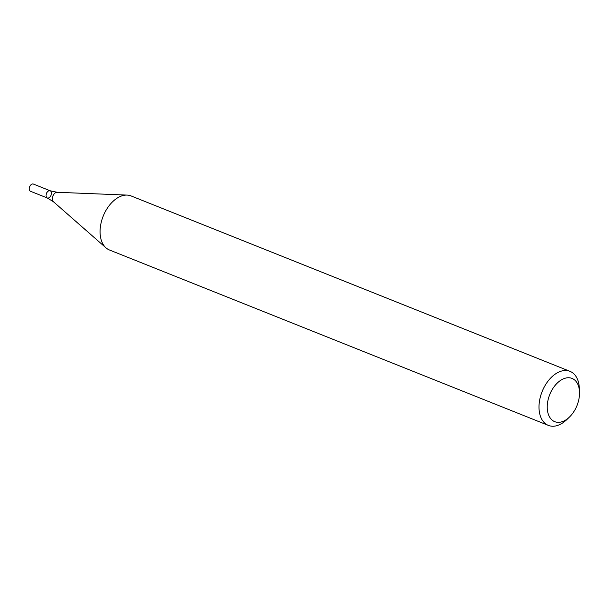 <?xml version="1.0" encoding="UTF-8"?>
<svg xmlns="http://www.w3.org/2000/svg" width="610" height="610" viewBox="0 0 610 610"><rect width="100%" height="100%" fill="white"/><g stroke="black" fill="none" stroke-linecap="round" stroke-linejoin="round"><path stroke-width="0.91" d="M569.427 417.072L566.743 419.657A29.112 18.361 -68.2 0 1 555.344 426.024A29.112 18.361 -68.2 0 1 548.382 425.399A29.112 18.361 -68.2 0 1 542.137 391.551A29.112 18.361 -68.2 0 1 569.984 371.337A29.112 18.361 -68.2 0 1 579.332 388.151L579.5 391.872A23.287 14.686 -68.2 0 1 569.427 417.072A23.287 14.686 -68.2 0 1 560.308 422.166A23.287 14.686 -68.2 0 1 547.33 404.682A23.287 14.686 -68.2 0 1 563.792 378.688A23.287 14.686 -68.2 0 1 579.5 391.872M548.382 425.399L109.457 249.993A29.112 18.361 -68.2 0 1 106.003 247.858A29.112 18.361 -68.2 0 1 102.427 218.243A29.112 18.361 -68.2 0 1 124.097 195.307A29.112 18.361 -68.2 0 1 127.086 195.093A29.112 18.361 -68.2 0 1 131.058 195.924L569.984 371.337M47.283 197.975L30.5 191.273A3.881 2.448 111.8 0 1 29.44 187.445A3.881 2.448 111.8 0 1 32.452 183.976A3.881 2.448 111.8 0 1 33.382 184.06L50.165 190.77A3.881 2.448 111.8 0 0 49.235 190.686A3.881 2.448 111.8 0 0 46.223 194.148A3.881 2.448 111.8 0 0 47.283 197.975A3.881 2.448 111.8 0 0 50.996 195.284A3.881 2.448 111.8 0 0 50.165 190.77A3.881 2.448 111.8 0 0 49.235 190.686A3.881 2.448 111.8 0 0 46.223 194.148A3.881 2.448 111.8 0 0 47.283 197.975L53.413 201.719L106.003 247.858M50.165 190.77L57.18 192.287A5.2 3.279 111.8 0 0 56.646 192.325A5.2 3.279 111.8 0 0 52.773 196.42A5.2 3.279 111.8 0 0 53.413 201.719M57.18 192.287L127.086 195.093"/></g></svg>
